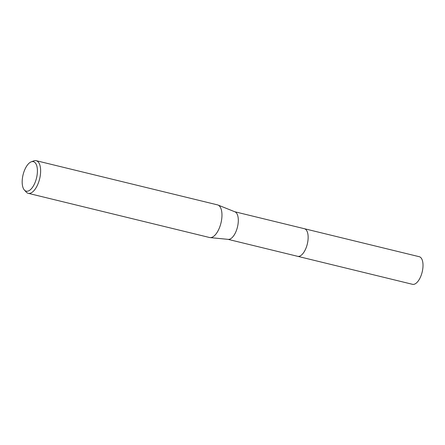 <?xml version="1.0" encoding="UTF-8"?>
<svg xmlns="http://www.w3.org/2000/svg" width="445" height="445" viewBox="0 0 445 445"><rect width="100%" height="100%" fill="white"/><g stroke="black" fill="none" stroke-linecap="round" stroke-linejoin="round"><path stroke-width="0.67" d="M304.18 228.663A14.212 6.475 103.7 0 1 304.38 228.708A14.207 6.469 103.7 0 1 304.614 228.78A14.207 6.469 103.7 0 1 307.234 244.311A14.207 6.469 103.7 0 1 297.644 256.32A14.212 6.475 103.7 0 1 297.455 256.27M304.241 228.68A14.212 6.475 103.7 0 1 304.619 228.78A14.212 6.475 103.7 0 1 307.2 244.466A14.212 6.475 103.7 0 1 297.51 256.287M31.239 161.835L33.809 160.879A16.793 7.648 103.7 0 1 36.184 160.684L217.51 204.878A16.793 7.648 103.7 0 1 217.794 204.961A16.793 7.648 103.7 0 1 217.989 205.028A16.793 7.648 103.7 0 1 220.97 223.006A16.793 7.648 103.7 0 1 210.051 237.597A16.793 7.648 103.7 0 1 209.556 237.513L28.23 193.319A16.793 7.648 103.7 0 1 27.946 193.236A16.793 7.648 103.7 0 1 26.21 192.056L24.369 190.021A15.18 6.914 103.7 0 1 23.073 174.774A15.18 6.914 103.7 0 1 31.239 161.835A15.18 6.914 103.7 0 1 33.642 161.735A15.18 6.914 103.7 0 1 36.368 178.617A15.18 6.914 103.7 0 1 25.944 191.089A15.18 6.914 103.7 0 1 24.369 190.021M36.184 160.684A16.793 7.648 103.7 0 1 36.468 160.767A16.793 7.648 103.7 0 1 39.561 179.124A16.793 7.648 103.7 0 1 28.23 193.319M234.782 211.764A14.207 6.469 103.7 0 1 234.943 211.82A14.207 6.469 103.7 0 1 237.469 227.028A14.207 6.469 103.7 0 1 228.229 239.371L210.051 237.597M297.649 256.326A14.212 6.475 103.7 0 0 307.172 244.578A14.212 6.475 103.7 0 0 304.38 228.708L419.251 256.709A14.207 6.469 103.7 0 1 422.038 272.574A14.207 6.469 103.7 0 1 412.521 284.316L228.018 239.349M304.374 228.713L234.749 211.742M234.943 211.82L217.989 205.028"/></g></svg>
